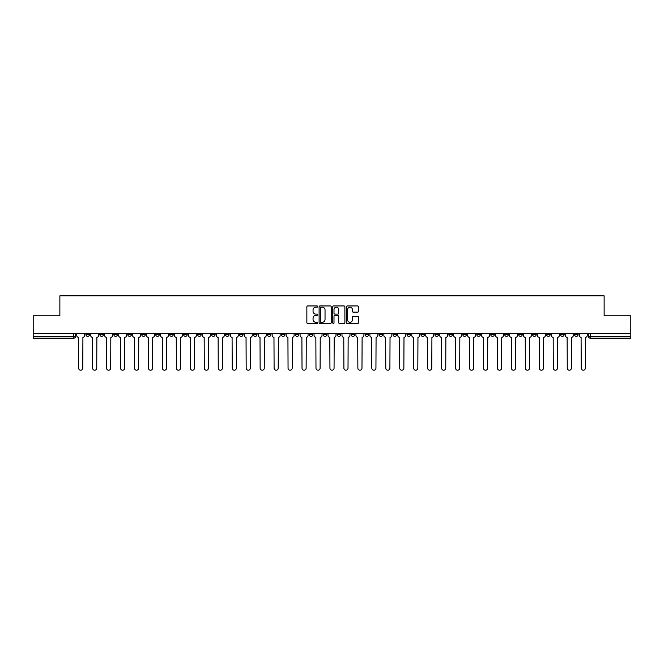 <?xml version="1.0" encoding="UTF-8"?>
<svg xmlns="http://www.w3.org/2000/svg" width="664" height="664" viewBox="0 0 664 664"><rect width="100%" height="100%" fill="white"/><g stroke="black" fill="none" stroke-linecap="round" stroke-linejoin="round"><path stroke-width="1" d="M317.683 306.56A0.614 0.614 0 0 0 317.068 305.946L307.731 305.946A0.88 0.88 0 0 0 306.859 306.826L306.859 322.638A0.88 0.88 0 0 0 307.731 323.509L317.068 323.509A0.614 0.614 0 0 0 317.683 322.895A0.614 0.614 0 0 0 317.068 322.281L315.856 322.281A2.814 2.814 0 0 1 313.051 319.475L313.051 318.156A2.814 2.814 0 0 1 315.856 315.342L317.068 315.342A0.614 0.614 0 0 0 317.683 314.728A0.614 0.614 0 0 0 317.068 314.113L315.856 314.113A2.814 2.814 0 0 1 313.051 311.3L313.051 309.988A2.814 2.814 0 0 1 315.856 307.175L317.068 307.175A0.614 0.614 0 0 0 317.683 306.56M546.588 333.61L546.588 334.598L550.174 334.598A1.793 1.793 0 0 1 548.381 336.382A1.793 1.793 0 0 1 546.588 334.598L546.588 333.61M462.833 333.61L462.833 334.598L466.41 334.598A1.793 1.793 0 0 1 464.617 336.382A1.793 1.793 0 0 1 462.833 334.598L462.833 333.61M448.872 333.61L448.872 334.598L452.45 334.598A1.793 1.793 0 0 1 450.657 336.382A1.793 1.793 0 0 1 448.872 334.598L448.872 333.61M365.109 333.61L365.109 334.598L368.686 334.598A1.793 1.793 0 0 1 366.901 336.382A1.793 1.793 0 0 1 365.109 334.598L365.109 333.61M351.148 333.61L351.148 334.598L354.734 334.598A1.793 1.793 0 0 1 352.941 336.382A1.793 1.793 0 0 1 351.148 334.598L351.148 333.61M337.188 333.61L337.188 334.598L340.773 334.598A1.793 1.793 0 0 1 338.98 336.382A1.793 1.793 0 0 1 337.188 334.598L337.188 333.61M309.266 333.61L309.266 334.598L312.852 334.598A1.793 1.793 0 0 1 311.059 336.382A1.793 1.793 0 0 1 309.266 334.598L309.266 333.61M281.353 334.598L281.353 333.61L281.353 334.598A1.793 1.793 0 0 0 283.138 336.382A1.793 1.793 0 0 1 281.353 334.598L284.931 334.598A1.793 1.793 0 0 1 283.138 336.382A1.793 1.793 0 0 0 284.931 334.598L284.931 333.61L284.931 334.598M267.393 334.598L267.393 333.61L267.393 334.598A1.793 1.793 0 0 0 269.177 336.382A1.793 1.793 0 0 1 267.393 334.598L270.97 334.598A1.793 1.793 0 0 1 269.177 336.382M253.432 334.598L253.432 333.61L253.432 334.598A1.793 1.793 0 0 0 255.217 336.382A1.793 1.793 0 0 1 253.432 334.598L257.009 334.598A1.793 1.793 0 0 1 255.217 336.382A1.793 1.793 0 0 0 257.009 334.598L257.009 333.61L257.009 334.598M239.472 333.61L239.472 334.598L243.049 334.598A1.793 1.793 0 0 1 241.256 336.382A1.793 1.793 0 0 1 239.472 334.598L239.472 333.61M225.511 333.61L225.511 334.598L229.088 334.598A1.793 1.793 0 0 1 227.296 336.382A1.793 1.793 0 0 1 225.511 334.598L225.511 333.61M211.55 333.61L211.55 334.598L215.128 334.598A1.793 1.793 0 0 1 213.343 336.382A1.793 1.793 0 0 1 211.55 334.598L211.55 333.61M197.59 334.598L197.59 333.61L197.59 334.598A1.793 1.793 0 0 0 199.383 336.382A1.793 1.793 0 0 1 197.59 334.598L201.167 334.598A1.793 1.793 0 0 1 199.383 336.382M169.669 334.598L169.669 333.61L169.669 334.598A1.793 1.793 0 0 0 171.461 336.382A1.793 1.793 0 0 1 169.669 334.598L173.246 334.598A1.793 1.793 0 0 1 171.461 336.382A1.793 1.793 0 0 0 173.246 334.598L173.246 333.61L173.246 334.598M155.708 334.598L155.708 333.61L155.708 334.598A1.793 1.793 0 0 0 157.501 336.382A1.793 1.793 0 0 1 155.708 334.598L159.285 334.598A1.793 1.793 0 0 1 157.501 336.382A1.793 1.793 0 0 0 159.285 334.598L159.285 333.61L159.285 334.598M141.747 334.598L141.747 333.61L141.747 334.598A1.793 1.793 0 0 0 143.54 336.382A1.793 1.793 0 0 1 141.747 334.598L145.325 334.598A1.793 1.793 0 0 1 143.54 336.382A1.793 1.793 0 0 0 145.325 334.598L145.325 333.61L145.325 334.598M127.787 334.598L127.787 333.61L127.787 334.598A1.793 1.793 0 0 0 129.58 336.382A1.793 1.793 0 0 1 127.787 334.598L131.364 334.598A1.793 1.793 0 0 1 129.58 336.382M113.826 334.598L113.826 333.61L113.826 334.598A1.793 1.793 0 0 0 115.619 336.382A1.793 1.793 0 0 1 113.826 334.598L117.412 334.598A1.793 1.793 0 0 1 115.619 336.382A1.793 1.793 0 0 0 117.412 334.598L117.412 333.61L117.412 334.598M99.866 334.598L99.866 333.61L99.866 334.598A1.793 1.793 0 0 0 101.658 336.382A1.793 1.793 0 0 1 99.866 334.598L103.451 334.598A1.793 1.793 0 0 1 101.658 336.382A1.793 1.793 0 0 0 103.451 334.598L103.451 333.61L103.451 334.598M357.672 312.138A0.88 0.88 0 0 0 358.552 311.258L358.552 306.826A0.88 0.88 0 0 0 357.672 305.946L347.305 305.946A0.88 0.88 0 0 0 346.425 306.826L346.425 322.638A0.88 0.88 0 0 0 347.305 323.509L357.672 323.509A0.88 0.88 0 0 0 358.552 322.638L358.552 317.276A0.88 0.88 0 0 0 357.672 316.396L353.231 316.396A0.88 0.88 0 0 0 352.36 317.276L352.36 319.932A2.349 2.349 0 0 1 350.011 322.281A2.349 2.349 0 0 1 347.654 319.932L347.654 309.524A2.349 2.349 0 0 1 350.011 307.175A2.349 2.349 0 0 1 352.36 309.524L352.36 311.258A0.88 0.88 0 0 0 353.231 312.138L357.672 312.138M33.2 333.61L33.2 315.807L59.868 315.807L59.868 295.845L604.132 295.845L604.132 315.807L630.8 315.807L630.8 333.61L33.2 333.61L33.2 336.382L75.53 336.382L75.53 333.61M331.228 306.826A0.88 0.88 0 0 0 330.357 305.946L319.99 305.946A0.88 0.88 0 0 0 319.11 306.826L319.11 322.638A0.88 0.88 0 0 0 319.99 323.509L330.357 323.509A0.88 0.88 0 0 0 331.228 322.638L331.228 306.826M333.643 305.946L344.01 305.946A0.88 0.88 0 0 1 344.89 306.826L344.89 322.638A0.88 0.88 0 0 1 344.01 323.509L339.578 323.509A0.88 0.88 0 0 1 338.698 322.638L338.698 316.222A0.88 0.88 0 0 0 337.818 315.342L334.88 315.342A0.88 0.88 0 0 0 334 316.222L334 322.895A0.614 0.614 0 0 1 333.386 323.509A0.614 0.614 0 0 1 332.772 322.895L332.772 306.826A0.88 0.88 0 0 1 333.643 305.946M588.47 333.61L588.47 336.382L630.8 336.382L630.8 338.175L590.263 338.175A1.793 1.793 0 0 1 588.47 336.382M630.8 333.61L630.8 336.382M75.53 336.382A1.793 1.793 0 0 1 73.737 338.175L33.2 338.175L33.2 336.382M578.095 333.61L578.095 334.598A1.793 1.793 0 0 1 576.302 336.382A1.793 1.793 0 0 1 574.509 334.598A1.793 1.793 0 0 0 576.302 336.382M574.509 333.61L574.509 334.598L578.095 334.598M564.134 333.61L564.134 334.598A1.793 1.793 0 0 1 562.342 336.382A1.793 1.793 0 0 1 560.549 334.598L564.134 334.598M560.549 333.61L560.549 334.598M550.174 333.61L550.174 334.598A1.793 1.793 0 0 1 548.381 336.382M536.213 333.61L536.213 334.598A1.793 1.793 0 0 1 534.42 336.382A1.793 1.793 0 0 1 532.636 334.598L536.213 334.598M532.636 333.61L532.636 334.598M522.253 333.61L522.253 334.598A1.793 1.793 0 0 1 520.46 336.382A1.793 1.793 0 0 1 518.675 334.598L522.253 334.598M518.675 333.61L518.675 334.598M508.292 333.61L508.292 334.598A1.793 1.793 0 0 1 506.499 336.382A1.793 1.793 0 0 1 504.715 334.598A1.793 1.793 0 0 0 506.499 336.382M504.715 333.61L504.715 334.598L508.292 334.598M494.331 333.61L494.331 334.598A1.793 1.793 0 0 1 492.539 336.382A1.793 1.793 0 0 1 490.754 334.598L494.331 334.598M490.754 333.61L490.754 334.598M480.371 333.61L480.371 334.598A1.793 1.793 0 0 1 478.578 336.382A1.793 1.793 0 0 1 476.793 334.598L480.371 334.598M476.793 333.61L476.793 334.598M466.41 333.61L466.41 334.598M452.45 333.61L452.45 334.598L452.45 333.61M438.489 333.61L438.489 334.598A1.793 1.793 0 0 1 436.704 336.382A1.793 1.793 0 0 1 434.912 334.598L438.489 334.598M434.912 333.61L434.912 334.598M424.528 333.61L424.528 334.598A1.793 1.793 0 0 1 422.744 336.382A1.793 1.793 0 0 1 420.951 334.598L424.528 334.598M420.951 333.61L420.951 334.598M410.568 333.61L410.568 334.598A1.793 1.793 0 0 1 408.783 336.382A1.793 1.793 0 0 1 406.99 334.598L410.568 334.598M406.99 333.61L406.99 334.598M396.607 333.61L396.607 334.598A1.793 1.793 0 0 1 394.823 336.382A1.793 1.793 0 0 1 393.03 334.598L396.607 334.598M393.03 333.61L393.03 334.598M382.647 333.61L382.647 334.598A1.793 1.793 0 0 1 380.862 336.382A1.793 1.793 0 0 1 379.069 334.598L382.647 334.598M379.069 333.61L379.069 334.598M368.686 333.61L368.686 334.598A1.793 1.793 0 0 1 366.901 336.382M354.734 333.61L354.734 334.598M340.773 334.598L340.773 333.61L340.773 334.598A1.793 1.793 0 0 1 338.98 336.382M326.812 333.61L326.812 334.598A1.793 1.793 0 0 1 325.02 336.382A1.793 1.793 0 0 1 323.227 334.598A1.793 1.793 0 0 0 325.02 336.382A1.793 1.793 0 0 0 326.812 334.598L323.227 334.598L323.227 333.61M312.852 334.598L312.852 333.61L312.852 334.598A1.793 1.793 0 0 1 311.059 336.382M298.891 333.61L298.891 334.598A1.793 1.793 0 0 1 297.099 336.382A1.793 1.793 0 0 1 295.314 334.598A1.793 1.793 0 0 0 297.099 336.382M295.314 333.61L295.314 334.598L298.891 334.598M270.97 333.61L270.97 334.598L270.97 333.61M243.049 334.598L243.049 333.61L243.049 334.598A1.793 1.793 0 0 1 241.256 336.382M229.088 334.598L229.088 333.61L229.088 334.598A1.793 1.793 0 0 1 227.296 336.382M215.128 334.598L215.128 333.61L215.128 334.598A1.793 1.793 0 0 1 213.343 336.382M201.167 333.61L201.167 334.598L201.167 333.61M187.207 334.598L187.207 333.61L187.207 334.598A1.793 1.793 0 0 1 185.422 336.382A1.793 1.793 0 0 1 183.629 334.598L187.207 334.598A1.793 1.793 0 0 1 185.422 336.382M183.629 333.61L183.629 334.598M131.364 333.61L131.364 334.598L131.364 333.61M89.491 333.61L89.491 334.598A1.793 1.793 0 0 1 87.698 336.382A1.793 1.793 0 0 1 85.905 334.598A1.793 1.793 0 0 0 87.698 336.382A1.793 1.793 0 0 0 89.491 334.598L89.491 333.61M85.905 333.61L85.905 334.598L89.491 334.598M320.953 307.175A0.614 0.614 0 0 0 320.338 307.789L320.338 321.666A0.614 0.614 0 0 0 320.953 322.281L322.231 322.281A2.814 2.814 0 0 0 325.036 319.475L325.036 309.988A2.814 2.814 0 0 0 322.231 307.175L320.953 307.175M338.698 309.565A2.349 2.349 0 0 0 336.349 307.216A2.349 2.349 0 0 0 334 309.565L334 313.234A0.88 0.88 0 0 0 334.88 314.113L337.818 314.113A0.88 0.88 0 0 0 338.698 313.234L338.698 309.565M76.733 335.486L76.733 333.61L76.733 335.486A1.793 1.793 48.4 0 0 78.526 337.279L78.659 368.155A2.058 2.058 48.4 0 0 80.718 370.213A2.058 2.058 48.4 0 0 82.776 368.155L82.909 337.279A1.793 1.793 48.4 0 0 84.701 335.486L84.701 333.61M78.526 337.279L78.659 368.155M82.776 368.155L82.909 337.279M90.694 335.486L90.694 333.61L90.694 335.486A1.793 1.793 48.4 0 0 92.487 337.279L92.62 368.155A2.058 2.058 48.4 0 0 94.678 370.213A2.058 2.058 48.4 0 0 96.736 368.155L96.869 337.279A1.793 1.793 48.4 0 0 98.662 335.486L98.662 333.61M104.655 335.486L104.655 333.61L104.655 335.486A1.793 1.793 48.4 0 0 106.447 337.279L106.58 368.155A2.058 2.058 48.4 0 0 108.639 370.213A2.058 2.058 48.4 0 0 110.697 368.155L110.83 337.279A1.793 1.793 48.4 0 0 112.623 335.486L112.623 333.61M92.487 337.279L92.62 368.155M96.736 368.155L96.869 337.279M106.447 337.279L106.58 368.155M110.697 368.155L110.83 337.279M118.615 335.486L118.615 333.61L118.615 335.486A1.793 1.793 48.4 0 0 120.408 337.279L120.541 368.155A2.058 2.058 48.4 0 0 122.599 370.213A2.058 2.058 48.4 0 0 124.658 368.155L124.79 337.279A1.793 1.793 48.4 0 0 126.583 335.486L126.583 333.61M132.576 335.486L132.576 333.61L132.576 335.486A1.793 1.793 48.4 0 0 134.369 337.279L134.501 368.155A2.058 2.058 48.4 0 0 136.56 370.213A2.058 2.058 48.4 0 0 138.618 368.155L138.751 337.279A1.793 1.793 48.4 0 0 140.544 335.486L140.544 333.61M146.536 335.486L146.536 333.61L146.536 335.486A1.793 1.793 48.4 0 0 148.329 337.279L148.462 368.155A2.058 2.058 48.4 0 0 150.52 370.213A2.058 2.058 48.4 0 0 152.579 368.155L152.712 337.279A1.793 1.793 48.4 0 0 154.505 335.486L154.505 333.61M120.408 337.279L120.541 368.155M124.658 368.155L124.79 337.279M134.369 337.279L134.501 368.155M138.618 368.155L138.751 337.279M148.329 337.279L148.462 368.155M152.579 368.155L152.712 337.279M160.497 335.486L160.497 333.61L160.497 335.486A1.793 1.793 48.4 0 0 162.29 337.279L162.423 368.155A2.058 2.058 48.4 0 0 164.481 370.213A2.058 2.058 48.4 0 0 166.54 368.155L166.672 337.279A1.793 1.793 48.4 0 0 168.457 335.486L168.457 333.61M162.29 337.279L162.423 368.155M166.54 368.155L166.672 337.279M174.458 335.486L174.458 333.61L174.458 335.486A1.793 1.793 48.4 0 0 176.25 337.279L176.383 368.155A2.058 2.058 48.4 0 0 178.442 370.213A2.058 2.058 48.4 0 0 180.5 368.155L180.633 337.279A1.793 1.793 48.4 0 0 182.417 335.486L182.417 333.61M176.25 337.279L176.383 368.155M180.5 368.155L180.633 337.279M188.418 335.486L188.418 333.61L188.418 335.486A1.793 1.793 48.4 0 0 190.203 337.279L190.344 368.155A2.058 2.058 48.4 0 0 192.402 370.213A2.058 2.058 48.4 0 0 194.461 368.155L194.593 337.279A1.793 1.793 48.4 0 0 196.378 335.486L196.378 333.61M190.203 337.279L190.344 368.155M194.461 368.155L194.593 337.279M202.379 335.486L202.379 333.61L202.379 335.486A1.793 1.793 48.4 0 0 204.163 337.279L204.304 368.155A2.058 2.058 48.4 0 0 206.363 370.213A2.058 2.058 48.4 0 0 208.421 368.155L208.554 337.279A1.793 1.793 48.4 0 0 210.339 335.486L210.339 333.61M204.163 337.279L204.304 368.155M208.421 368.155L208.554 337.279M216.339 335.486L216.339 333.61L216.339 335.486A1.793 1.793 48.4 0 0 218.124 337.279L218.257 368.155A2.058 2.058 48.4 0 0 220.315 370.213A2.058 2.058 48.4 0 0 222.374 368.155L222.515 337.279A1.793 1.793 48.4 0 0 224.299 335.486L224.299 333.61M218.124 337.279L218.257 368.155M222.374 368.155L222.515 337.279M230.3 335.486L230.3 333.61L230.3 335.486A1.793 1.793 48.4 0 0 232.085 337.279L232.217 368.155A2.058 2.058 48.4 0 0 234.276 370.213A2.058 2.058 48.4 0 0 236.334 368.155L236.475 337.279A1.793 1.793 48.4 0 0 238.26 335.486L238.26 333.61M232.085 337.279L232.217 368.155M236.334 368.155L236.475 337.279M244.261 335.486L244.261 333.61L244.261 335.486A1.793 1.793 48.4 0 0 246.045 337.279L246.178 368.155A2.058 2.058 48.4 0 0 248.236 370.213A2.058 2.058 48.4 0 0 250.295 368.155L250.436 337.279A1.793 1.793 48.4 0 0 252.22 335.486L252.22 333.61M246.045 337.279L246.178 368.155M250.295 368.155L250.436 337.279M258.221 335.486L258.221 333.61L258.221 335.486A1.793 1.793 48.4 0 0 260.006 337.279L260.139 368.155A2.058 2.058 48.4 0 0 262.197 370.213A2.058 2.058 48.4 0 0 264.255 368.155L264.388 337.279A1.793 1.793 48.4 0 0 266.181 335.486L266.181 333.61M260.006 337.279L260.139 368.155M264.255 368.155L264.388 337.279M272.174 335.486L272.174 333.61L272.174 335.486A1.793 1.793 48.4 0 0 273.966 337.279L274.099 368.155A2.058 2.058 48.4 0 0 276.158 370.213A2.058 2.058 48.4 0 0 278.216 368.155L278.349 337.279A1.793 1.793 48.4 0 0 280.142 335.486L280.142 333.61M273.966 337.279L274.099 368.155M278.216 368.155L278.349 337.279M286.134 335.486L286.134 333.61L286.134 335.486A1.793 1.793 48.4 0 0 287.927 337.279L288.06 368.155A2.058 2.058 48.4 0 0 290.118 370.213A2.058 2.058 48.4 0 0 292.177 368.155L292.309 337.279A1.793 1.793 48.4 0 0 294.102 335.486L294.102 333.61M287.927 337.279L288.06 368.155M292.177 368.155L292.309 337.279M300.095 335.486L300.095 333.61L300.095 335.486A1.793 1.793 48.4 0 0 301.888 337.279L302.02 368.155A2.058 2.058 48.4 0 0 304.079 370.213A2.058 2.058 48.4 0 0 306.137 368.155L306.27 337.279A1.793 1.793 48.4 0 0 308.063 335.486L308.063 333.61M301.888 337.279L302.02 368.155M306.137 368.155L306.27 337.279M314.055 335.486L314.055 333.61L314.055 335.486A1.793 1.793 48.4 0 0 315.848 337.279L315.981 368.155A2.058 2.058 48.4 0 0 318.039 370.213A2.058 2.058 48.4 0 0 320.098 368.155L320.231 337.279A1.793 1.793 48.4 0 0 322.023 335.486L322.023 333.61M315.848 337.279L315.981 368.155M320.098 368.155L320.231 337.279M328.016 335.486L328.016 333.61L328.016 335.486A1.793 1.793 48.4 0 0 329.809 337.279L329.942 368.155A2.058 2.058 48.4 0 0 332 370.213A2.058 2.058 48.4 0 0 334.058 368.155L334.191 337.279A1.793 1.793 48.4 0 0 335.984 335.486L335.984 333.61M329.809 337.279L329.942 368.155M334.058 368.155L334.191 337.279M341.977 335.486L341.977 333.61L341.977 335.486A1.793 1.793 48.4 0 0 343.769 337.279L343.902 368.155A2.058 2.058 48.4 0 0 345.961 370.213A2.058 2.058 48.4 0 0 348.019 368.155L348.152 337.279A1.793 1.793 48.4 0 0 349.945 335.486L349.945 333.61M343.769 337.279L343.902 368.155M348.019 368.155L348.152 337.279M355.937 335.486L355.937 333.61L355.937 335.486A1.793 1.793 48.4 0 0 357.73 337.279L357.863 368.155A2.058 2.058 48.4 0 0 359.921 370.213A2.058 2.058 48.4 0 0 361.98 368.155L362.112 337.279A1.793 1.793 48.4 0 0 363.905 335.486L363.905 333.61M357.73 337.279L357.863 368.155M361.98 368.155L362.112 337.279M369.898 335.486L369.898 333.61L369.898 335.486A1.793 1.793 48.4 0 0 371.691 337.279L371.823 368.155A2.058 2.058 48.4 0 0 373.882 370.213A2.058 2.058 48.4 0 0 375.94 368.155L376.073 337.279A1.793 1.793 48.4 0 0 377.866 335.486L377.866 333.61M371.691 337.279L371.823 368.155M375.94 368.155L376.073 337.279M383.858 335.486L383.858 333.61L383.858 335.486A1.793 1.793 48.4 0 0 385.651 337.279L385.784 368.155A2.058 2.058 48.4 0 0 387.842 370.213A2.058 2.058 48.4 0 0 389.901 368.155L390.034 337.279A1.793 1.793 48.4 0 0 391.826 335.486L391.826 333.61M385.651 337.279L385.784 368.155M389.901 368.155L390.034 337.279M397.819 335.486L397.819 333.61L397.819 335.486A1.793 1.793 48.4 0 0 399.612 337.279L399.745 368.155A2.058 2.058 48.4 0 0 401.803 370.213A2.058 2.058 48.4 0 0 403.861 368.155L403.994 337.279A1.793 1.793 48.4 0 0 405.779 335.486L405.779 333.61M399.612 337.279L399.745 368.155M403.861 368.155L403.994 337.279M411.78 335.486L411.78 333.61L411.78 335.486A1.793 1.793 48.4 0 0 413.564 337.279L413.705 368.155A2.058 2.058 48.4 0 0 415.764 370.213A2.058 2.058 48.4 0 0 417.822 368.155L417.955 337.279A1.793 1.793 48.4 0 0 419.739 335.486L419.739 333.61M413.564 337.279L413.705 368.155M417.822 368.155L417.955 337.279M425.74 335.486L425.74 333.61L425.74 335.486A1.793 1.793 48.4 0 0 427.525 337.279L427.666 368.155A2.058 2.058 48.4 0 0 429.724 370.213A2.058 2.058 48.4 0 0 431.783 368.155L431.915 337.279A1.793 1.793 48.4 0 0 433.7 335.486L433.7 333.61M427.525 337.279L427.666 368.155M431.783 368.155L431.915 337.279M439.701 335.486L439.701 333.61L439.701 335.486A1.793 1.793 48.4 0 0 441.485 337.279L441.626 368.155A2.058 2.058 48.4 0 0 443.685 370.213A2.058 2.058 48.4 0 0 445.743 368.155L445.876 337.279A1.793 1.793 48.4 0 0 447.661 335.486L447.661 333.61M441.485 337.279L441.626 368.155M445.743 368.155L445.876 337.279M453.661 335.486L453.661 333.61L453.661 335.486A1.793 1.793 48.4 0 0 455.446 337.279L455.579 368.155A2.058 2.058 48.4 0 0 457.637 370.213A2.058 2.058 48.4 0 0 459.695 368.155L459.837 337.279A1.793 1.793 48.4 0 0 461.621 335.486L461.621 333.61M455.446 337.279L455.579 368.155M459.695 368.155L459.837 337.279M467.622 335.486L467.622 333.61L467.622 335.486A1.793 1.793 48.4 0 0 469.406 337.279L469.539 368.155A2.058 2.058 48.4 0 0 471.598 370.213A2.058 2.058 48.4 0 0 473.656 368.155L473.797 337.279A1.793 1.793 48.4 0 0 475.582 335.486L475.582 333.61M469.406 337.279L469.539 368.155M473.656 368.155L473.797 337.279M481.583 335.486L481.583 333.61L481.583 335.486A1.793 1.793 48.4 0 0 483.367 337.279L483.5 368.155A2.058 2.058 48.4 0 0 485.558 370.213A2.058 2.058 48.4 0 0 487.617 368.155L487.749 337.279A1.793 1.793 48.4 0 0 489.542 335.486L489.542 333.61M483.367 337.279L483.5 368.155M487.617 368.155L487.749 337.279M495.543 335.486L495.543 333.61L495.543 335.486A1.793 1.793 48.4 0 0 497.328 337.279L497.46 368.155A2.058 2.058 48.4 0 0 499.519 370.213A2.058 2.058 48.4 0 0 501.577 368.155L501.71 337.279A1.793 1.793 48.4 0 0 503.503 335.486L503.503 333.61M497.328 337.279L497.46 368.155M501.577 368.155L501.71 337.279M509.495 335.486L509.495 333.61L509.495 335.486A1.793 1.793 48.4 0 0 511.288 337.279L511.421 368.155A2.058 2.058 48.4 0 0 513.479 370.213A2.058 2.058 48.4 0 0 515.538 368.155L515.671 337.279A1.793 1.793 48.4 0 0 517.464 335.486L517.464 333.61M511.288 337.279L511.421 368.155M515.538 368.155L515.671 337.279M523.456 335.486L523.456 333.61L523.456 335.486A1.793 1.793 48.4 0 0 525.249 337.279L525.382 368.155A2.058 2.058 48.4 0 0 527.44 370.213A2.058 2.058 48.4 0 0 529.499 368.155L529.631 337.279A1.793 1.793 48.4 0 0 531.424 335.486L531.424 333.61M525.249 337.279L525.382 368.155M529.499 368.155L529.631 337.279M537.417 335.486L537.417 333.61L537.417 335.486A1.793 1.793 48.4 0 0 539.209 337.279L539.342 368.155A2.058 2.058 48.4 0 0 541.401 370.213A2.058 2.058 48.4 0 0 543.459 368.155L543.592 337.279A1.793 1.793 48.4 0 0 545.385 335.486L545.385 333.61M539.209 337.279L539.342 368.155M543.459 368.155L543.592 337.279M551.377 335.486L551.377 333.61L551.377 335.486A1.793 1.793 48.4 0 0 553.17 337.279L553.303 368.155A2.058 2.058 48.4 0 0 555.361 370.213A2.058 2.058 48.4 0 0 557.42 368.155L557.553 337.279A1.793 1.793 48.4 0 0 559.345 335.486L559.345 333.61M553.17 337.279L553.303 368.155M557.42 368.155L557.553 337.279M565.338 335.486L565.338 333.61L565.338 335.486A1.793 1.793 48.4 0 0 567.131 337.279L567.264 368.155A2.058 2.058 48.4 0 0 569.322 370.213A2.058 2.058 48.4 0 0 571.38 368.155L571.513 337.279A1.793 1.793 48.4 0 0 573.306 335.486L573.306 333.61M567.131 337.279L567.264 368.155M571.38 368.155L571.513 337.279M579.298 335.486L579.298 333.61L579.298 335.486A1.793 1.793 48.4 0 0 581.091 337.279L581.224 368.155A2.058 2.058 48.4 0 0 583.283 370.213A2.058 2.058 48.4 0 0 585.341 368.155L585.474 337.279A1.793 1.793 48.4 0 0 587.266 335.486L587.266 333.61M581.091 337.279L581.224 368.155M585.341 368.155L585.474 337.279M73.737 333.61L73.737 338.175M590.263 333.61L590.263 338.175"/></g></svg>
